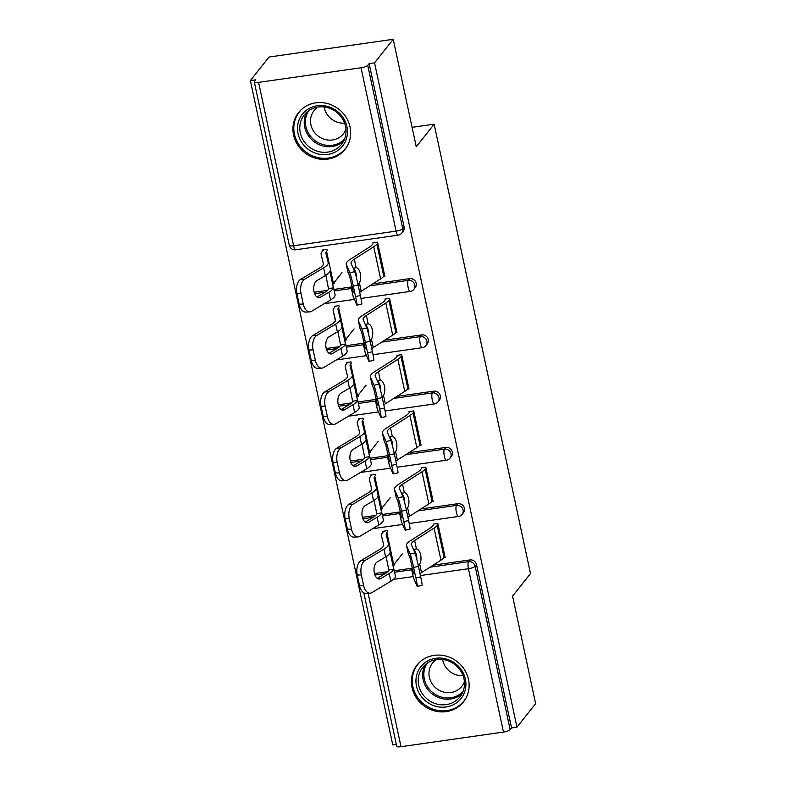 <?xml version="1.0" encoding="UTF-8"?>
<svg xmlns="http://www.w3.org/2000/svg" width="786" height="786" viewBox="0 0 786 786"><rect width="100%" height="100%" fill="white"/><g stroke="black" fill="none" stroke-linecap="round" stroke-linejoin="round"><path stroke-width="1.18" d="M293.561 134.996A29.632 27.628 -141.6 0 0 315.707 158.271A29.632 27.628 -141.6 0 0 345.034 149.36A29.632 27.628 -141.6 0 0 350.045 126.939A29.632 27.628 -141.6 0 0 327.9 103.664A29.632 27.628 -141.6 0 0 298.572 112.565A29.632 27.628 -141.6 0 0 293.561 134.996M412.011 687.514A29.632 27.628 -141.6 0 0 434.147 710.79A29.632 27.628 -141.6 0 0 463.485 701.878A29.632 27.628 -141.6 0 0 468.495 679.448A29.632 27.628 -141.6 0 0 446.35 656.182A29.632 27.628 -141.6 0 0 417.022 665.084A29.632 27.628 -141.6 0 0 412.011 687.514M250.37 80.594L255.804 79.818L254.438 81.538A5.699 1.366 -12.1 0 0 254.291 81.96A5.699 1.366 -12.1 0 0 258.584 82.383L361.049 67.753A5.699 1.366 -12.1 0 0 367.76 65.366L369.125 63.637L374.549 62.86L393.216 39.3L269.028 57.034L250.37 80.594L392.784 744.912L396.311 744.411M393.216 39.3L416.256 146.776L434.147 124.178L412.09 127.332M434.147 124.178L530.491 573.554L512.59 596.142L535.63 703.617L516.972 727.188L511.539 727.964L476.513 564.584L475.147 566.303L510.173 729.683L511.539 727.964M510.173 729.683A5.699 1.366 167.9 0 1 503.462 732.071L401.007 746.7A5.699 1.366 167.9 0 1 396.714 746.278L363.81 592.821M374.549 62.86L516.972 727.188M433.135 524.134L437.851 523.456L445.19 557.716L443.756 557.922M394.307 564.034L394.503 564.957L393.491 565.105M387.429 531.935L387.164 530.697L382.458 531.365L382.723 532.613M314.174 292.274L327.477 290.368M333.942 289.445L351.843 286.89M372.731 283.913L409.614 278.647A5.699 5.315 38.4 0 1 415.244 287.588L413.878 289.307A5.699 5.315 38.4 0 0 414.841 284.994A5.699 5.315 -141.6 0 0 408.248 280.366L409.614 278.647M369.125 63.637L404.142 227.016A5.699 5.315 38.4 0 1 403.179 231.33L401.823 233.049A5.699 5.315 38.4 0 0 402.786 228.736L404.142 227.016M374.48 573.574L387.783 571.677M394.248 570.754L412.149 568.199M433.037 565.213L469.92 559.946A5.699 5.315 38.4 0 1 476.513 564.584M395.515 332.881L396.95 332.675L389.601 298.415L384.894 299.083M346.066 338.992L346.262 339.916L345.241 340.053M339.179 306.894L338.913 305.646L334.207 306.324L334.472 307.562M338.294 404.79L351.597 402.894M358.062 401.97L375.963 399.416M396.851 396.429L433.734 391.163A5.699 5.315 38.4 0 1 439.364 400.113L437.999 401.833A5.699 5.315 38.4 0 0 438.961 397.52A5.699 5.315 -141.6 0 0 432.379 392.892L433.734 391.163M419.636 445.407L421.07 445.2L413.721 410.931L409.015 411.609M370.186 451.508L370.383 452.431L369.371 452.579M363.299 419.41L363.034 418.172L358.328 418.84L358.593 420.088M362.415 517.316L375.718 515.42M382.183 514.496L400.094 511.941M420.972 508.955L457.865 503.688A5.699 5.315 38.4 0 1 463.485 512.639L462.129 514.358A5.699 5.315 38.4 0 0 463.092 510.045A5.699 5.315 -141.6 0 0 456.499 505.408L457.865 503.688M382.242 507.776L382.448 508.699L381.426 508.837M375.364 475.677L375.099 474.43L370.393 475.108L370.658 476.345M431.691 501.665L433.135 501.458L425.786 467.198L421.08 467.867M350.36 461.058L363.663 459.152M370.127 458.228L388.029 455.674M408.916 452.697L445.8 447.43A5.699 5.315 38.4 0 1 451.429 456.371L450.064 458.1A5.699 5.315 38.4 0 0 451.026 453.787A5.699 5.315 -141.6 0 0 444.434 449.15L445.8 447.43M358.121 395.25L358.318 396.173L357.306 396.321M351.244 363.152L350.978 361.914L346.272 362.582L346.538 363.82M407.57 389.139L409.005 388.932L401.666 354.673L396.959 355.341M326.239 348.532L339.532 346.636M345.997 345.712L363.908 343.148M384.786 340.171L421.679 334.905A5.699 5.315 38.4 0 1 427.309 343.855L425.943 345.575A5.699 5.315 38.4 0 0 426.906 341.262A5.699 5.315 -141.6 0 0 420.314 336.624L421.679 334.905M334.001 282.724L334.197 283.648L333.185 283.795M327.123 250.626L326.848 249.388L322.142 250.056L322.407 251.304M383.45 276.613L384.885 276.417L377.535 242.147L372.829 242.825M413.809 550.239A25.457 6.092 167.9 0 1 414.821 549.286L416.423 548.893A8.734 4.578 -93.4 0 1 420.648 554.887A8.734 4.578 -93.4 0 1 419.695 564.161L418.329 565.881M415.902 548.864L416.423 548.893L414.625 540.483L434.059 528.074A30.389 7.28 -12.1 0 0 437.193 525.451L438.048 524.38M414.998 552.971A11.397 0.531 77.2 0 1 418.427 566.342L413.623 567.433A11.397 0.531 -102.8 0 0 410.194 554.061L414.998 552.971L411.461 544.826A25.457 6.092 167.9 0 1 411.363 544.551A25.457 6.092 167.9 0 1 411.992 542.674A25.457 6.092 167.9 0 1 414.625 540.483M433.341 525.058L432.487 526.129A25.457 6.092 167.9 0 1 429.863 528.32L410.42 540.729A30.389 7.28 -12.1 0 0 407.286 543.342A30.389 7.28 -12.1 0 0 406.539 545.582A30.389 7.28 -12.1 0 0 406.647 545.916L410.194 554.061M406.539 545.582L408.199 553.334A30.389 7.28 -12.1 0 0 408.307 553.668L409.889 557.313L413.642 573.859M419.999 573.662A25.457 6.092 167.9 0 1 421.502 572.581L440.946 560.172A30.389 7.28 -12.1 0 0 444.07 557.549L444.925 556.478M412.542 567.649A30.389 7.28 -12.1 0 0 412.512 567.688A30.389 7.28 -12.1 0 0 411.756 569.929A30.389 7.28 -12.1 0 0 411.864 570.263L413.446 573.908M411.756 569.929L413.416 577.681A30.389 7.28 -12.1 0 0 413.524 578.015L417.071 586.16A11.397 0.531 -102.8 0 0 417.268 586.454A11.397 0.531 -102.8 0 0 415.863 577.887L420.677 576.796A11.397 0.531 77.2 0 1 422.082 585.364L417.268 586.454M416.786 559.239A8.734 4.578 86.6 0 0 416.452 555.132A8.734 4.578 86.6 0 0 413.967 550.072M413.623 567.433L415.863 577.887M418.427 566.342L420.677 576.796M377.28 578.349L385.081 573.682A25.457 6.092 -12.1 0 0 388.255 571.157A25.457 6.092 -12.1 0 0 388.834 570.096L386.132 556.596M393.609 567.757L395.368 575.961A30.389 7.28 167.9 0 1 395.368 576A30.389 7.28 167.9 0 1 394.621 578.241A30.389 7.28 167.9 0 1 390.839 581.257L371.847 592.615A11.397 6.367 87.5 0 1 370.029 593.184A11.397 6.367 87.5 0 1 363.574 585.354L361.334 574.9L357.247 575.077A11.397 6.367 -92.5 0 1 360.872 560.703L379.864 549.335A25.457 6.092 -12.1 0 0 383.028 546.81A25.457 6.092 -12.1 0 0 383.666 544.934A25.457 6.092 -12.1 0 0 383.656 544.904L381.416 535.59A30.389 7.28 167.9 0 1 381.406 535.551A30.389 7.28 167.9 0 1 382.163 533.311L383.863 531.169M385.621 556.91A30.389 7.28 167.9 0 0 389.404 553.894A30.389 7.28 167.9 0 0 390.151 552.45L393.707 569.044A30.389 7.28 167.9 0 1 392.961 570.479A30.389 7.28 167.9 0 1 389.178 573.505L380.679 578.584A8.734 4.883 -92.5 0 1 379.294 579.017A8.734 4.883 -92.5 0 1 374.352 573.014A8.734 4.883 -92.5 0 1 377.123 561.99L385.621 556.91L383.951 549.159L364.959 560.516A11.397 6.367 87.5 0 0 361.334 574.9M402.294 553.953L393.747 564.741L386.869 532.643A25.457 6.092 -12.1 0 0 386.24 534.509A25.457 6.092 -12.1 0 0 386.25 534.549L388.481 543.863A30.389 7.28 167.9 0 1 388.49 543.902A30.389 7.28 167.9 0 1 387.744 546.142A30.389 7.28 167.9 0 1 383.951 549.159M390.288 552.273L388.49 543.902M370.029 593.184L365.932 593.361A11.397 6.367 -92.5 0 1 359.487 585.541L357.247 575.077M388.854 570.007L388.304 567.688A30.389 7.28 167.9 0 1 388.294 567.649A30.389 7.28 167.9 0 1 388.284 567.6M393.747 564.741A25.457 6.092 -12.1 0 0 393.167 565.782M393.56 567.541L395.368 576M465.371 679.133A25.643 23.914 38.4 0 1 446.153 706.968A25.643 23.914 38.4 0 1 416.492 686.109A25.643 23.914 38.4 0 1 435.719 658.275A25.643 23.914 38.4 0 1 465.371 679.133M418.732 685.313A23.747 22.136 -141.6 0 0 436.476 703.961A23.747 22.136 -141.6 0 0 459.977 696.828A23.747 22.136 -141.6 0 0 463.986 678.858A23.747 22.136 -141.6 0 0 446.252 660.211A23.747 22.136 -141.6 0 0 422.75 667.343A23.747 22.136 -141.6 0 0 418.732 685.313M463.062 675.665A18.697 17.43 38.4 0 1 442.793 660.328A18.697 17.43 38.4 0 1 442.636 659.483M464.418 681.688A18.697 17.43 38.4 0 1 461.834 686.345A18.697 17.43 38.4 0 1 443.333 691.965A18.697 17.43 38.4 0 1 429.362 677.286A18.697 17.43 38.4 0 1 432.526 663.129A18.697 17.43 38.4 0 1 436.466 659.552M420.5 661.478A29.446 27.451 -141.6 0 0 417.857 664.347A29.446 27.451 -141.6 0 0 412.876 686.63A29.446 27.451 -141.6 0 0 434.874 709.758A29.446 27.451 -141.6 0 0 464.015 700.906A29.446 27.451 -141.6 0 0 466.196 697.663M330.179 107.279A25.643 23.914 38.4 0 1 346.262 139.26A25.643 23.914 38.4 0 1 314.783 152.936A25.643 23.914 38.4 0 1 298.709 120.956A25.643 23.914 38.4 0 1 330.179 107.279M315.785 150.706A23.747 22.136 -141.6 0 0 341.527 144.31A23.747 22.136 -141.6 0 0 330.041 108.429A23.747 22.136 -141.6 0 0 304.3 114.825A23.747 22.136 -141.6 0 0 315.785 150.706M344.612 123.156A18.697 17.43 38.4 0 1 336.546 121.909A18.697 17.43 38.4 0 1 324.186 106.965M345.968 129.169A18.697 17.43 38.4 0 1 343.384 133.826A18.697 17.43 38.4 0 1 323.115 138.867A18.697 17.43 38.4 0 1 314.076 110.61A18.697 17.43 38.4 0 1 318.016 107.034M302.05 108.959A29.446 27.451 -141.6 0 0 299.407 111.828A29.446 27.451 -141.6 0 0 313.643 156.316A29.446 27.451 -141.6 0 0 345.565 148.387A29.446 27.451 -141.6 0 0 347.746 145.145M401.754 493.981A25.457 6.092 167.9 0 1 402.756 493.028L404.368 492.635A8.734 4.578 -93.4 0 1 408.582 498.619A8.734 4.578 -93.4 0 1 407.639 507.903L406.274 509.613A25.457 6.092 167.9 0 1 406.313 509.613M403.837 492.606L404.368 492.635L402.56 484.225L422.003 471.806A30.389 7.28 -12.1 0 0 425.128 469.193L425.983 468.122M402.943 496.713A11.397 0.531 77.2 0 1 406.372 510.085L401.558 511.175A11.397 0.531 -102.8 0 0 398.129 497.803L402.943 496.713L399.396 488.568A25.457 6.092 167.9 0 1 399.308 488.283A25.457 6.092 167.9 0 1 399.936 486.416A25.457 6.092 167.9 0 1 402.56 484.225M421.276 468.79L420.422 469.861A25.457 6.092 167.9 0 1 417.798 472.062L398.364 484.471A30.389 7.28 -12.1 0 0 395.23 487.084A30.389 7.28 -12.1 0 0 394.474 489.324A30.389 7.28 -12.1 0 0 394.582 489.658L398.129 497.803M394.474 489.324L396.134 497.076A30.389 7.28 -12.1 0 0 396.242 497.41L397.834 501.055L401.577 517.601M407.934 517.394A25.457 6.092 167.9 0 1 409.437 516.323L428.881 503.905A30.389 7.28 -12.1 0 0 432.015 501.291L432.86 500.22M400.477 511.391A30.389 7.28 -12.1 0 0 400.447 511.431A30.389 7.28 -12.1 0 0 399.691 513.661A30.389 7.28 -12.1 0 0 399.799 514.005L401.391 517.64M399.691 513.661L401.361 521.423A30.389 7.28 -12.1 0 0 401.469 521.757L405.006 529.902A11.397 0.531 -102.8 0 0 405.212 530.196A11.397 0.531 -102.8 0 0 403.798 521.629L408.612 520.538A11.397 0.531 77.2 0 1 410.017 529.106L405.212 530.196M404.731 502.971A8.734 4.578 86.6 0 0 404.387 498.864A8.734 4.578 86.6 0 0 401.901 493.814M401.558 511.175L403.798 521.629M406.372 510.085L408.612 520.538M389.689 437.723A25.457 6.092 167.9 0 1 390.691 436.761L392.302 436.377A8.734 4.578 -93.4 0 1 396.527 442.361A8.734 4.578 -93.4 0 1 395.574 451.645L394.248 453.355A25.457 6.092 167.9 0 1 394.248 453.355L394.208 453.355M391.782 436.348L392.302 436.377L390.495 427.957L409.938 415.548A30.389 7.28 -12.1 0 0 413.072 412.935L413.917 411.854M390.878 440.455A11.397 0.531 77.2 0 1 394.307 453.817L389.492 454.907A11.397 0.531 -102.8 0 0 386.064 441.536L390.878 440.455L387.331 432.31A25.457 6.092 167.9 0 1 387.243 432.025A25.457 6.092 167.9 0 1 387.871 430.148A25.457 6.092 167.9 0 1 390.495 427.957M409.211 412.532L408.366 413.603A25.457 6.092 167.9 0 1 405.743 415.794L386.299 428.203A30.389 7.28 -12.1 0 0 383.165 430.826A30.389 7.28 -12.1 0 0 382.418 433.057A30.389 7.28 -12.1 0 0 382.527 433.391L386.064 441.536M382.418 433.057L384.079 440.808A30.389 7.28 -12.1 0 0 384.187 441.152L385.769 444.788L389.522 461.333M395.879 461.136A25.457 6.092 167.9 0 1 397.382 460.056L416.816 447.647A30.389 7.28 -12.1 0 0 419.95 445.033L420.805 443.952M388.422 455.123A30.389 7.28 -12.1 0 0 388.382 455.173A30.389 7.28 -12.1 0 0 387.636 457.403A30.389 7.28 -12.1 0 0 387.744 457.737L389.325 461.382M387.636 457.403L389.296 465.155A30.389 7.28 -12.1 0 0 389.404 465.489L392.951 473.634A11.397 0.531 -102.8 0 0 393.147 473.929A11.397 0.531 -102.8 0 0 391.742 465.371L396.547 464.28A11.397 0.531 77.2 0 1 397.962 472.848L393.147 473.929M392.666 446.713A8.734 4.578 86.6 0 0 392.322 442.606A8.734 4.578 86.6 0 0 389.846 437.547M389.492 454.907L391.742 465.371M394.307 453.817L396.547 464.28M377.624 381.456A25.457 6.092 167.9 0 1 378.636 380.503L380.237 380.11A8.734 4.578 -93.4 0 1 384.462 386.093A8.734 4.578 -93.4 0 1 383.509 395.378L382.143 397.097M379.717 380.08L380.237 380.11L378.439 371.699L397.873 359.29A30.389 7.28 -12.1 0 0 401.007 356.667L401.862 355.596M378.813 384.187A11.397 0.531 77.2 0 1 382.242 397.559L377.437 398.649A11.397 0.531 -102.8 0 0 374.008 385.278L378.813 384.187L375.276 376.042A25.457 6.092 167.9 0 1 375.177 375.767A25.457 6.092 167.9 0 1 375.816 373.89A25.457 6.092 167.9 0 1 378.439 371.699M397.156 356.264L396.301 357.345A25.457 6.092 167.9 0 1 393.678 359.536L374.234 371.945A30.389 7.28 -12.1 0 0 371.11 374.558A30.389 7.28 -12.1 0 0 370.353 376.799A30.389 7.28 -12.1 0 0 370.461 377.133L374.008 385.278M370.353 376.799L372.014 384.55A30.389 7.28 -12.1 0 0 372.122 384.885L373.704 388.53L377.457 405.075M383.814 404.878A25.457 6.092 167.9 0 1 385.317 403.798L404.761 391.389A30.389 7.28 -12.1 0 0 407.895 388.765L408.74 387.695M376.356 398.866A30.389 7.28 -12.1 0 0 376.327 398.905A30.389 7.28 -12.1 0 0 375.57 401.145A30.389 7.28 -12.1 0 0 375.679 401.479L377.26 405.114M375.57 401.145L377.231 408.897A30.389 7.28 -12.1 0 0 377.339 409.231L380.886 417.376A11.397 0.531 -102.8 0 0 381.082 417.671A11.397 0.531 -102.8 0 0 379.677 409.103L384.492 408.013A11.397 0.531 77.2 0 1 385.897 416.58L381.082 417.671M380.611 390.455A8.734 4.578 86.6 0 0 380.267 386.339A8.734 4.578 86.6 0 0 377.781 381.289M377.437 398.649L379.677 409.103M382.242 397.559L384.492 408.013M365.569 325.198A25.457 6.092 167.9 0 1 366.571 324.235L368.182 323.852A8.734 4.578 -93.4 0 1 372.397 329.835A8.734 4.578 -93.4 0 1 371.454 339.12L370.088 340.829A25.457 6.092 167.9 0 0 370.088 340.859M367.651 323.822L368.182 323.852L366.374 315.432L385.818 303.023A30.389 7.28 -12.1 0 0 388.952 300.409L389.797 299.338M366.757 327.929A11.397 0.531 77.2 0 1 370.186 341.291L365.372 342.382A11.397 0.531 -102.8 0 0 361.943 329.02L366.757 327.929L363.211 319.784A25.457 6.092 167.9 0 1 363.122 319.499A25.457 6.092 167.9 0 1 363.751 317.632A25.457 6.092 167.9 0 1 366.374 315.432M385.091 300.006L384.246 301.077A25.457 6.092 167.9 0 1 381.613 303.268L362.179 315.687A30.389 7.28 -12.1 0 0 359.045 318.301A30.389 7.28 -12.1 0 0 358.288 320.531A30.389 7.28 -12.1 0 0 358.396 320.875L361.943 329.02M358.288 320.531L359.949 328.293A30.389 7.28 -12.1 0 0 360.067 328.627L361.648 332.262L365.392 348.817M371.749 348.611A25.457 6.092 167.9 0 1 373.252 347.53L392.695 335.121A30.389 7.28 -12.1 0 0 395.83 332.507L396.684 331.437M364.291 342.608A30.389 7.28 -12.1 0 0 364.262 342.647A30.389 7.28 -12.1 0 0 363.505 344.877A30.389 7.28 -12.1 0 0 363.623 345.211L365.205 348.856M363.505 344.877L365.176 352.629A30.389 7.28 -12.1 0 0 365.284 352.973L368.821 361.118A11.397 0.531 -102.8 0 0 369.027 361.413A11.397 0.531 -102.8 0 0 367.612 352.845L372.426 351.755A11.397 0.531 77.2 0 1 373.831 360.322L369.027 361.413M368.546 334.188A8.734 4.578 86.6 0 0 368.202 330.081A8.734 4.578 86.6 0 0 365.716 325.031M365.372 342.382L367.612 352.845M370.186 341.291L372.426 351.755M353.504 268.93A25.457 6.092 167.9 0 1 354.506 267.977L356.117 267.594A8.734 4.578 -93.4 0 1 360.342 273.577A8.734 4.578 -93.4 0 1 359.389 282.862L358.023 284.571A25.457 6.092 167.9 0 1 358.062 284.571M355.596 267.564L356.117 267.594L354.309 259.174L373.753 246.765A30.389 7.28 -12.1 0 0 376.887 244.151L377.742 243.071M354.692 271.661A11.397 0.531 77.2 0 1 358.121 285.033L353.307 286.124A11.397 0.531 -102.8 0 0 349.878 272.752L354.692 271.661L351.145 263.516A25.457 6.092 167.9 0 1 351.057 263.241A25.457 6.092 167.9 0 1 351.686 261.365A25.457 6.092 167.9 0 1 354.309 259.174M373.026 243.748L372.181 244.819A25.457 6.092 167.9 0 1 369.558 247.01L350.114 259.419A30.389 7.28 -12.1 0 0 346.98 262.043A30.389 7.28 -12.1 0 0 346.233 264.273A30.389 7.28 -12.1 0 0 346.341 264.607L349.878 272.752M346.233 264.273L347.893 272.025A30.389 7.28 -12.1 0 0 348.002 272.369L349.583 276.004L353.336 292.549M359.693 292.353A25.457 6.092 167.9 0 1 361.196 291.272L380.63 278.863A30.389 7.28 -12.1 0 0 383.765 276.25L384.619 275.169M352.236 286.34A30.389 7.28 -12.1 0 0 352.197 286.379A30.389 7.28 -12.1 0 0 351.45 288.619A30.389 7.28 -12.1 0 0 351.558 288.953L353.14 292.598M351.45 288.619L353.111 296.371A30.389 7.28 -12.1 0 0 353.219 296.705L356.765 304.85A11.397 0.531 -102.8 0 0 356.962 305.145A11.397 0.531 -102.8 0 0 355.557 296.587L360.361 295.497A11.397 0.531 77.2 0 1 361.776 304.054L356.962 305.145M356.48 277.93A8.734 4.578 86.6 0 0 356.137 273.823A8.734 4.578 86.6 0 0 353.661 268.763M353.307 286.124L355.557 296.587M358.121 285.033L360.361 295.497M365.215 522.091L373.016 517.424A25.457 6.092 -12.1 0 0 376.189 514.889A25.457 6.092 -12.1 0 0 376.779 513.828L374.067 500.338M381.544 511.499L383.303 519.693A30.389 7.28 167.9 0 1 383.313 519.743A30.389 7.28 167.9 0 1 382.556 521.973A30.389 7.28 167.9 0 1 378.773 524.999L359.782 536.357A11.397 6.367 87.5 0 1 357.964 536.926A11.397 6.367 87.5 0 1 351.519 529.096L349.279 518.632L345.182 518.819A11.397 6.367 -92.5 0 1 348.807 504.445L367.799 493.077A25.457 6.092 -12.1 0 0 370.972 490.552A25.457 6.092 -12.1 0 0 371.601 488.676A25.457 6.092 -12.1 0 0 371.591 488.646L369.361 479.322A30.389 7.28 167.9 0 1 369.351 479.283A30.389 7.28 167.9 0 1 370.098 477.053L371.798 474.901M373.556 500.653A30.389 7.28 167.9 0 0 377.339 497.626A30.389 7.28 167.9 0 0 378.086 496.192L381.642 512.777A30.389 7.28 167.9 0 1 380.896 514.221A30.389 7.28 167.9 0 1 377.113 517.237L368.624 522.317A8.734 4.883 -92.5 0 1 367.229 522.749A8.734 4.883 -92.5 0 1 362.287 516.756A8.734 4.883 -92.5 0 1 365.068 505.732L373.556 500.653L371.896 492.901L352.904 504.258A11.397 6.367 87.5 0 0 349.279 518.632M390.229 497.685L381.691 508.473L374.804 476.375A25.457 6.092 -12.1 0 0 374.175 478.252A25.457 6.092 -12.1 0 0 374.185 478.281L376.415 487.605A30.389 7.28 167.9 0 1 376.425 487.644A30.389 7.28 167.9 0 1 375.679 489.875A30.389 7.28 167.9 0 1 371.896 492.901M357.964 536.926L353.877 537.103A11.397 6.367 -92.5 0 1 347.422 529.273L345.182 518.819M376.799 513.749L376.239 511.421A30.389 7.28 167.9 0 1 376.229 511.381A30.389 7.28 167.9 0 1 376.219 511.342M381.691 508.473A25.457 6.092 -12.1 0 0 381.102 509.525M381.495 511.283L383.313 519.743M353.16 465.833L360.961 461.156A25.457 6.092 -12.1 0 0 364.124 458.631A25.457 6.092 -12.1 0 0 364.714 457.57L362.012 444.07M369.479 455.232L371.238 463.435A30.389 7.28 167.9 0 1 371.247 463.475A30.389 7.28 167.9 0 1 370.501 465.715A30.389 7.28 167.9 0 1 366.708 468.731L347.717 480.099A11.397 6.367 87.5 0 1 345.909 480.659A11.397 6.367 87.5 0 1 339.454 472.828L337.214 462.374L333.117 462.551A11.397 6.367 -92.5 0 1 336.742 448.177L355.744 436.82A25.457 6.092 -12.1 0 0 358.907 434.285A25.457 6.092 -12.1 0 0 359.536 432.418A25.457 6.092 -12.1 0 0 359.536 432.379L357.296 423.065A30.389 7.28 167.9 0 1 357.286 423.025A30.389 7.28 167.9 0 1 358.043 420.785L359.742 418.643M361.491 444.385A30.389 7.28 167.9 0 0 365.274 441.368A30.389 7.28 167.9 0 0 366.021 439.934L369.577 456.519A30.389 7.28 167.9 0 1 368.83 457.963A30.389 7.28 167.9 0 1 365.048 460.979L356.559 466.059A8.734 4.883 -92.5 0 1 355.174 466.491A8.734 4.883 -92.5 0 1 350.222 460.488A8.734 4.883 -92.5 0 1 353.002 449.464L361.491 444.385L359.831 436.633L340.839 448A11.397 6.367 87.5 0 0 337.214 462.374M378.174 441.427L369.626 452.215L362.749 420.117A25.457 6.092 -12.1 0 0 362.12 421.994A25.457 6.092 -12.1 0 0 362.12 422.023L364.36 431.337A30.389 7.28 167.9 0 1 364.37 431.376A30.389 7.28 167.9 0 1 363.613 433.617A30.389 7.28 167.9 0 1 359.831 436.633M345.909 480.659L341.812 480.845A11.397 6.367 -92.5 0 1 335.367 473.015L333.117 462.551M364.733 457.491L364.173 455.163A30.389 7.28 167.9 0 1 364.164 455.123A30.389 7.28 167.9 0 1 364.164 455.084M369.626 452.215A25.457 6.092 -12.1 0 0 369.047 453.257M369.44 455.025L371.247 463.475M341.095 409.565L348.896 404.898A25.457 6.092 -12.1 0 0 352.069 402.373A25.457 6.092 -12.1 0 0 352.659 401.312L349.947 387.812M357.424 398.974L359.182 407.177A30.389 7.28 167.9 0 1 359.192 407.217A30.389 7.28 167.9 0 1 358.436 409.447A30.389 7.28 167.9 0 1 354.653 412.473L335.661 423.831A11.397 6.367 87.5 0 1 333.844 424.401A11.397 6.367 87.5 0 1 327.389 416.57L325.149 406.116L321.061 406.293A11.397 6.367 -92.5 0 1 324.687 391.919L343.679 380.552A25.457 6.092 -12.1 0 0 346.852 378.027A25.457 6.092 -12.1 0 0 347.481 376.15A25.457 6.092 -12.1 0 0 347.471 376.121L345.231 366.807A30.389 7.28 167.9 0 1 345.221 366.767A30.389 7.28 167.9 0 1 345.978 364.527L347.677 362.385M349.436 388.127A30.389 7.28 167.9 0 0 353.219 385.111A30.389 7.28 167.9 0 0 353.965 383.666L357.522 400.261A30.389 7.28 167.9 0 1 356.775 401.695A30.389 7.28 167.9 0 1 352.993 404.721L344.504 409.801A8.734 4.883 -92.5 0 1 343.109 410.233A8.734 4.883 -92.5 0 1 338.167 404.23A8.734 4.883 -92.5 0 1 340.947 393.206L349.436 388.127L347.766 380.375L328.774 391.733A11.397 6.367 87.5 0 0 325.149 406.116M366.109 385.169L357.561 395.957L350.684 363.859A25.457 6.092 -12.1 0 0 350.055 365.726A25.457 6.092 -12.1 0 0 350.065 365.765L352.295 375.079A30.389 7.28 167.9 0 1 352.305 375.119A30.389 7.28 167.9 0 1 351.558 377.349A30.389 7.28 167.9 0 1 347.766 380.375M354.103 383.489L352.305 375.119M333.844 424.401L329.747 424.578A11.397 6.367 -92.5 0 1 323.301 416.757L321.061 406.293M352.678 401.224L352.118 398.905A30.389 7.28 167.9 0 1 352.108 398.856A30.389 7.28 167.9 0 1 352.099 398.816M357.561 395.957A25.457 6.092 -12.1 0 0 356.982 396.999M357.375 398.757L359.192 407.217M329.029 353.307L336.84 348.64A25.457 6.092 -12.1 0 0 340.004 346.105A25.457 6.092 -12.1 0 0 340.593 345.044L337.892 331.545M345.359 342.716L347.117 350.91A30.389 7.28 167.9 0 1 347.127 350.959A30.389 7.28 167.9 0 1 346.371 353.189A30.389 7.28 167.9 0 1 342.588 356.205L323.596 367.573A11.397 6.367 87.5 0 1 321.779 368.143A11.397 6.367 87.5 0 1 315.333 360.312L313.093 349.849L308.996 350.035A11.397 6.367 -92.5 0 1 312.622 335.651L331.613 324.294A25.457 6.092 -12.1 0 0 334.787 321.759A25.457 6.092 -12.1 0 0 335.416 319.892A25.457 6.092 -12.1 0 0 335.406 319.853L333.176 310.539A30.389 7.28 167.9 0 1 333.166 310.499A30.389 7.28 167.9 0 1 333.912 308.269L335.612 306.118M337.371 331.869A30.389 7.28 167.9 0 0 341.153 328.843A30.389 7.28 167.9 0 0 341.9 327.408L345.457 343.993A30.389 7.28 167.9 0 1 344.71 345.437A30.389 7.28 167.9 0 1 340.928 348.453L332.439 353.533A8.734 4.883 -92.5 0 1 331.044 353.965A8.734 4.883 -92.5 0 1 326.102 347.962A8.734 4.883 -92.5 0 1 328.882 336.948L337.371 331.869L335.71 324.107L316.719 335.475A11.397 6.367 87.5 0 0 313.093 349.849M354.044 328.902L345.506 339.69L338.619 307.591A25.457 6.092 -12.1 0 0 337.99 309.468L340.24 318.811A30.389 7.28 167.9 0 1 340.25 318.861A30.389 7.28 167.9 0 1 339.493 321.091A30.389 7.28 167.9 0 1 335.71 324.107M342.038 327.231L340.25 318.861M321.779 368.143L317.691 368.32A11.397 6.367 -92.5 0 1 311.236 360.489L308.996 350.035M340.613 344.966L340.053 342.637A30.389 7.28 167.9 0 1 340.043 342.598A30.389 7.28 167.9 0 1 340.033 342.558M345.506 339.69A25.457 6.092 -12.1 0 0 344.926 340.731M345.309 342.5L347.127 350.959M316.974 297.039L324.775 292.372A25.457 6.092 -12.1 0 0 327.939 289.847A25.457 6.092 -12.1 0 0 328.528 288.786L325.826 275.287M333.293 286.448L335.052 294.652A30.389 7.28 167.9 0 1 335.062 294.691A30.389 7.28 167.9 0 1 334.315 296.931A30.389 7.28 167.9 0 1 330.533 299.947L311.531 311.315A11.397 6.367 87.5 0 1 309.723 311.875A11.397 6.367 87.5 0 1 303.268 304.044L301.028 293.591L296.941 293.767A11.397 6.367 -92.5 0 1 300.566 279.394L319.558 268.036A25.457 6.092 -12.1 0 0 322.722 265.501A25.457 6.092 -12.1 0 0 323.351 263.634A25.457 6.092 -12.1 0 0 323.351 263.595L321.11 254.281A30.389 7.28 167.9 0 1 321.101 254.242A30.389 7.28 167.9 0 1 321.857 252.001L323.557 249.86M325.306 275.601A30.389 7.28 167.9 0 0 329.098 272.585A30.389 7.28 167.9 0 0 329.835 271.141L333.392 287.735A30.389 7.28 167.9 0 1 332.655 289.169A30.389 7.28 167.9 0 1 328.862 292.195L320.374 297.275A8.734 4.883 -92.5 0 1 318.988 297.707A8.734 4.883 -92.5 0 1 314.036 291.704A8.734 4.883 -92.5 0 1 316.817 280.681L325.306 275.601L323.645 267.849L304.654 279.217A11.397 6.367 87.5 0 0 301.028 293.591M341.989 272.644L333.441 283.432L326.563 251.333A25.457 6.092 -12.1 0 0 325.935 253.2A25.457 6.092 -12.1 0 0 325.944 253.239L328.175 262.553A30.389 7.28 167.9 0 1 328.184 262.593A30.389 7.28 167.9 0 1 327.428 264.833A30.389 7.28 167.9 0 1 323.645 267.849M309.723 311.875L305.626 312.062A11.397 6.367 -92.5 0 1 299.181 304.231L296.941 293.767M328.548 288.708L327.998 286.379A30.389 7.28 167.9 0 1 327.988 286.34A30.389 7.28 167.9 0 1 327.978 286.3M333.441 283.432A25.457 6.092 -12.1 0 0 332.861 284.473M333.254 286.232L335.062 294.691M503.462 732.071L468.446 568.7L420.402 575.558M413.181 576.59L393.481 579.4M368.113 593.273L401.007 746.7M429.952 567.187L468.564 561.676A5.699 5.315 -141.6 0 1 475.147 566.303A5.699 1.366 167.9 0 1 468.446 568.7A5.699 1.543 -98.1 0 1 468.564 561.676L469.92 559.946M258.584 82.383L293.61 245.753L396.075 231.123L361.049 67.753M367.76 65.366L402.786 228.736A5.699 1.366 -12.1 0 1 396.075 231.123A5.699 1.543 81.9 0 0 398.158 235.152A5.699 5.699 0 0 0 401.823 233.049M254.291 81.96L289.317 245.34A5.699 1.366 -12.1 0 0 293.61 245.753A5.699 1.543 81.9 0 0 295.693 249.781L398.158 235.152M374.951 575.038L385.278 573.564M394.562 572.237L411.736 569.781M417.897 510.92L456.499 505.408A5.699 1.543 -98.1 0 0 456.381 512.433A5.699 1.543 81.9 0 0 458.464 516.461A5.699 5.699 0 0 0 462.129 514.358M362.886 518.78L373.222 517.296M382.507 515.98L399.671 513.523M350.831 462.512L361.157 461.038M370.442 459.712L387.606 457.265M405.831 454.662L444.434 449.15A5.699 1.543 -98.1 0 0 444.316 456.175A5.699 1.543 81.9 0 0 446.399 460.203A5.699 5.699 0 0 0 450.064 458.1M338.766 406.254L349.102 404.78M358.377 403.454L375.551 400.998M393.766 398.404L432.379 392.892A5.699 1.543 -98.1 0 0 432.261 399.907A5.699 1.543 81.9 0 0 434.344 403.935A5.699 5.699 0 0 0 437.999 401.833M326.701 349.986L337.037 348.512M346.321 347.186L363.486 344.74M381.711 342.136L420.314 336.624A5.699 1.543 -98.1 0 0 420.196 343.649A5.699 1.543 81.9 0 0 422.279 347.677A5.699 5.699 0 0 0 425.943 345.575M314.646 293.728L324.972 292.254M334.256 290.928L351.421 288.482M369.646 285.878L408.248 280.366A5.699 1.543 -98.1 0 0 408.13 287.391A5.699 1.543 81.9 0 0 410.213 291.419A5.699 5.699 0 0 0 413.878 289.307M406.647 545.916L408.307 553.668M419.695 564.161L421.502 572.581M411.864 570.263L413.524 578.015M434.059 528.074L440.946 560.172M437.193 525.451L444.07 557.549M390.839 581.257L389.178 573.505M390.278 552.224L388.5 543.941M360.872 560.703L364.959 560.516M359.487 585.541L363.574 585.354M377.87 578.702L380.679 578.584M393.707 569.044L388.834 570.096M461.952 693.832A23.747 22.136 38.4 0 1 439.099 697.772A23.747 22.136 38.4 0 1 423.173 679.713A23.747 22.136 38.4 0 1 425.206 664.74M427.112 663.227A22.961 21.409 -141.6 0 0 424.332 679.075A22.961 21.409 -141.6 0 0 440.533 696.818A22.961 21.409 -141.6 0 0 462.974 691.631M343.502 141.313A23.747 22.136 38.4 0 1 320.216 145.096A23.747 22.136 38.4 0 1 306.766 112.221M308.662 110.718A22.961 21.409 -141.6 0 0 320.875 143.867A22.961 21.409 -141.6 0 0 344.523 139.112M394.582 489.658L396.242 497.41M407.639 507.903L409.437 516.323M399.799 514.005L401.469 521.757M422.003 471.806L428.881 503.905M425.128 469.193L432.015 501.291M382.527 433.391L384.187 441.152M395.574 451.645L397.382 460.056M387.744 457.737L389.404 465.489M409.938 415.548L416.816 447.647M413.072 412.935L419.95 445.033M370.461 377.133L372.122 384.885M383.509 395.378L385.317 403.798M375.679 401.479L377.339 409.231M397.873 359.29L404.761 391.389M401.007 356.667L407.895 388.765M358.396 320.875L360.067 328.627M371.454 339.12L373.252 347.53M363.623 345.211L365.284 352.973M385.818 303.023L392.695 335.121M388.952 300.409L395.83 332.507M346.341 264.607L348.002 272.369M359.389 282.862L361.196 291.272M351.558 288.953L353.219 296.705M373.753 246.765L380.63 278.863M376.887 244.151L383.765 276.25M378.773 524.999L377.113 517.237M378.213 495.966L376.435 487.684L378.223 495.986M348.807 504.445L352.904 504.258M347.422 529.273L351.519 529.096M365.804 522.444L368.624 522.317M381.642 512.777L376.779 513.828M366.708 468.731L365.048 460.979M366.148 439.708L364.38 431.426M336.742 448.177L340.839 448M335.367 473.015L339.454 472.828M353.749 466.186L356.559 466.059M369.577 456.519L364.714 457.57M354.653 412.473L352.993 404.721M354.093 383.44L352.315 375.158M324.687 391.919L328.774 391.733M323.301 416.757L327.389 416.57M341.684 409.919L344.504 409.801M357.522 400.261L352.659 401.312M342.588 356.205L340.928 348.453M342.028 327.182L340.25 318.9M335.357 320.747L333.176 310.539L335.357 320.747M312.622 335.651L316.719 335.475M311.236 360.489L315.333 360.312M329.619 353.661L332.439 353.533M345.457 343.993L340.593 345.044M330.533 299.947L328.862 292.195M300.566 279.394L304.654 279.217M299.181 304.231L303.268 304.044M317.564 297.393L320.374 297.275M333.392 287.735L328.528 288.786M372.525 528.732L402.629 524.429M409.221 523.496L458.464 516.461M360.469 472.465L390.573 468.171M397.156 467.228L446.399 460.203M348.404 416.207L378.508 411.913M385.101 410.97L434.344 403.935M336.339 359.949L366.443 355.645M373.036 354.712L422.279 347.677M324.284 303.681L354.388 299.387M360.971 298.444L410.213 291.419M289.317 245.34A5.699 5.699 0 0 0 295.693 249.781M417.857 664.347L419.115 662.755M464.015 700.906L465.273 699.314M299.407 111.828L300.665 110.237M345.565 148.387L346.822 146.795M366.158 439.728L364.37 431.376"/></g></svg>
